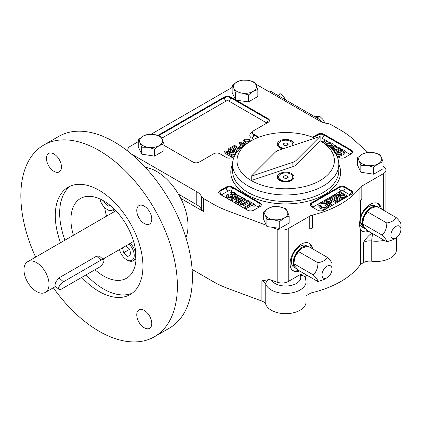 <?xml version="1.0" encoding="UTF-8"?>
<svg xmlns="http://www.w3.org/2000/svg" width="422" height="422" viewBox="0 0 422 422"><rect width="100%" height="100%" fill="white"/><g stroke="black" fill="none" stroke-linecap="round" stroke-linejoin="round"><path stroke-width="0.63" d="M367.82 152.331L352.866 138.922A90.319 52.143 0 0 0 340.791 130.282L331.381 124.849A8.857 5.111 0 0 0 327.419 123.525A17.708 10.223 0 0 1 319.507 120.882L320.746 120.165L270.655 91.247L269.415 91.964M307.274 246.274L306.293 245.704A12.396 7.158 120 0 0 293.897 252.862A12.396 7.158 120 0 0 293.897 267.173L295.775 268.26A12.396 7.158 120 0 0 296.94 268.719M307.005 246.332A12.396 7.158 120 0 0 295.258 254.893A12.396 7.158 120 0 0 295.775 268.26M178.443 194.157L196.784 204.749A17.708 10.223 0 0 1 201.363 209.317L201.363 196.304A8.857 5.111 0 0 0 203.652 198.588L213.063 204.026A90.319 52.143 0 0 0 228.038 210.995L266.345 225.237L263.465 219.029L263.465 212.06L268.165 208.505A11.51 6.646 180 0 1 279.28 206.785L285.699 208.621L287.424 211.485L289.144 216.032L289.144 223.001L279.744 228.429L279.744 221.455L273.324 219.625L266.904 219.472L266.904 226.582L266.345 225.237M192.11 269.431L213.063 281.527A90.319 52.143 0 0 0 228.038 288.5L261.893 301.081A8.857 5.111 0 0 1 265.765 304.331A20.367 11.758 0 0 0 287.799 313.609A20.367 11.758 0 0 0 306.061 301.915L306.061 281.669A20.367 11.758 180 0 1 287.799 293.369A20.367 11.758 180 0 1 265.765 284.085A5.312 4.246 -20 0 1 269.431 279.496L277.185 282.186A8.857 5.111 180 0 0 288.242 281.506L300.158 274.622L304.167 273.614M185.896 237.575L185.96 237.422A44.273 25.563 -120 0 0 180.769 198.393L203.652 211.601L203.652 198.588M360.578 200.012L360.578 216.233C359.296 222.463 359.296 226.952 360.578 229.7L360.578 264.32L363.59 262.579A8.857 5.111 0 0 1 371.745 261.202A20.367 11.758 0 0 0 396.469 249.718L396.469 237.628M266.904 226.582L271.499 227.152L277.185 229.262A8.857 5.111 0 0 0 288.242 228.582L309.759 216.159A8.857 5.111 0 0 1 312.528 215.078A90.319 52.143 0 0 0 359.934 187.706L359.934 200.719A8.857 5.111 0 0 1 361.812 199.121L361.812 186.107L383.329 173.685A8.857 5.111 0 0 0 385.919 170.066A8.857 5.111 0 0 0 384.511 167.302L383.06 165.999M310.993 228.576L310.993 244.86A15.936 9.2 120 0 0 309.315 243.362A15.936 9.2 120 0 0 293.38 252.562A15.936 9.2 120 0 0 293.38 270.966A15.936 9.2 120 0 0 299.652 271.008M313.098 249.122L310.993 244.86M310.993 277.555L310.993 292.947A90.319 52.143 0 0 0 360.578 264.32M201.363 209.317A8.857 5.111 0 0 0 203.652 211.601M27.646 282.154A17.708 10.223 -120 0 0 45.354 292.383A17.708 10.223 -120 0 0 45.354 271.932A17.708 10.223 -120 0 0 27.646 261.709A17.708 10.223 -120 0 0 27.646 282.154M103.575 259.757L99.486 256.128L96.596 256.175L59.027 277.866L55.54 282.292L54.871 285.768L58.959 289.392A5.312 2.168 -48.4 0 1 59.507 285.821A5.312 2.168 -48.4 0 1 63.458 281.791L101.022 260.1A5.312 2.168 -48.4 0 1 103.575 259.757A5.312 2.168 -48.4 0 1 103.026 263.328A5.312 2.168 -48.4 0 1 99.08 267.358L61.512 289.049A5.312 2.168 -48.4 0 1 58.959 289.392M316.948 117.975L319.771 116.351L322.719 119.204L324.776 122.58L324.302 122.855M324.776 122.58L324.898 123.013M275.719 94.254L280.73 93.811L277.908 95.435M319.771 116.351L314.759 116.794M149.583 316.046A10.624 6.135 -120 0 0 138.959 309.912A10.624 6.135 -120 0 0 138.959 322.181A10.624 6.135 -120 0 0 149.583 328.316L149.583 328.316A10.624 6.135 -120 0 0 149.583 316.046M285.736 100.04L283.679 96.664L280.73 93.811M321.532 121.889A44.273 25.563 -120 0 0 320.746 120.165M265.765 304.331L265.765 284.085A8.857 5.111 180 0 0 261.893 280.841L269.431 279.496M163.921 143.733L159.221 145.606A11.51 6.646 180 0 0 162.201 139.186A11.51 6.646 0 0 0 154.056 134.491A11.51 6.646 180 0 0 142.942 136.211L138.242 139.761L139.962 142.631A11.51 6.646 180 0 1 142.942 136.211L147.642 134.333L154.056 134.491L160.476 136.322L162.201 139.186L163.921 143.733L163.921 150.701L154.521 156.129L154.521 149.161L148.101 147.325A11.51 6.646 180 0 1 139.962 142.631L141.681 147.172L141.681 154.141L154.521 156.129M154.521 149.161L159.221 145.606A11.51 6.646 180 0 1 148.101 147.325L141.681 147.172M138.242 139.761L138.242 146.729L141.681 154.141M257.837 89.511L253.137 91.384A11.51 6.646 180 0 0 256.117 84.964A11.51 6.646 0 0 0 247.978 80.264A11.51 6.646 180 0 0 236.858 81.984L232.158 85.539L233.878 88.404A11.51 6.646 180 0 1 236.858 81.984L241.558 80.111L247.978 80.264L254.397 82.1L256.117 84.964L257.837 89.511L257.837 96.48L248.437 101.908L248.437 94.939L242.017 93.104A11.51 6.646 180 0 1 233.878 88.404L235.597 92.951L235.597 100.067L248.437 101.908M248.437 94.939L253.137 91.384A11.51 6.646 180 0 1 242.017 93.104L235.597 92.951M272.865 206.632L279.28 206.785A11.51 6.646 180 0 1 287.424 211.485A11.51 6.646 0 0 1 284.444 217.905A11.51 6.646 180 0 1 273.324 219.625A11.51 6.646 180 0 1 265.185 214.925A11.51 6.646 180 0 1 268.165 208.505L272.865 206.632M289.144 216.032L284.444 217.905L279.744 221.455M266.904 219.472L265.185 214.925L263.465 212.06M271.499 227.152L279.744 228.429M373.66 167.233L367.24 165.403A11.51 6.646 0 0 0 378.36 163.683A11.51 6.646 180 0 0 381.34 157.264L379.621 154.394L373.201 152.564A11.51 6.646 180 0 1 381.34 157.264L383.06 161.811L378.36 163.683L373.66 167.233L373.66 174.202L383.06 168.779L383.06 161.811M357.381 157.839L362.081 154.283A11.51 6.646 180 0 1 373.201 152.564L366.781 152.411L362.081 154.283A11.51 6.646 180 0 0 359.101 160.703L357.381 157.839L357.381 164.807L360.821 172.218L373.66 174.202M360.821 165.25L359.101 160.703A11.51 6.646 180 0 0 367.24 165.403L360.821 165.25L360.821 172.218M307.976 275.814L307.976 294.688L310.993 292.947M307.976 294.688A8.857 5.111 0 0 0 306.061 296.344M361.649 230.797A15.936 9.2 120 0 0 367.314 230.507M380.111 208.283A15.936 9.2 120 0 0 377.537 203.277M360.578 229.7A15.936 9.2 120 0 0 362.25 231.203A15.936 9.2 120 0 0 368.522 231.245M381.361 209.006A15.936 9.2 120 0 0 378.191 203.594A15.936 9.2 120 0 0 360.578 216.233M371.909 233.197L371.413 233.487C368.432 235.65 365.827 238.599 363.59 242.339L363.59 262.579M312.528 215.078L312.528 228.091A8.857 5.111 0 0 0 309.759 229.172L309.759 216.159M341.825 199.817L341.403 199.574M340.38 198.984L335.226 196.003L335.226 194.558L336.049 194.083L344.959 195.539L339.241 192.242L340.005 191.799L347.28 195.998L346.462 196.467L337.553 195.017L343.265 198.314L342.495 198.757L335.226 194.558M341.467 194.969L339.241 193.687L339.241 192.242M324.729 209.681L320.847 208.616L318.795 206.221L318.795 204.775C319.174 201.067 328.843 203.003 328.506 206.068C327.124 208.479 324.571 208.843 320.847 207.17L318.795 204.775M330.542 206.326L327.905 204.807M324.75 202.982L323.943 202.518L323.943 201.072L327.219 199.258L329.498 199.152L330.669 199.617L331.776 200.946L330.616 202.207L329.065 203.103L332.019 204.807L332.019 205.472M331.776 200.946L331.776 202.391L330.315 203.826M336.207 203.056L331.56 200.371M334.852 195.766L331.27 197.839L333.48 199.11L336.835 197.174L337.695 197.67L334.34 199.611L336.814 201.041L340.538 198.889L341.403 199.39L336.883 202.001L329.614 197.802L333.992 195.27L334.852 195.766L334.852 197.216L332.52 198.562M337.695 197.67L337.695 199.115L335.59 200.334M255.642 84.01L319.507 120.882M232.158 87.449L151.139 134.222M138.242 141.671L130.419 146.186A8.857 5.111 0 0 0 127.824 149.799A8.857 5.111 0 0 0 128.372 151.572M201.363 196.304A17.708 10.223 0 0 0 196.784 191.736L131.184 153.861M361.812 186.107A8.857 5.111 0 0 0 359.934 187.706M235.618 99.924L268.165 118.714A4.426 2.558 0 0 1 269.458 120.523A4.426 2.558 0 0 1 268.165 122.327L253.764 130.641A4.426 2.558 0 0 0 252.467 132.45A4.426 2.558 0 0 0 253.764 134.259L258.855 137.197M234.405 156.277L232.475 157.39A4.426 2.558 0 0 1 226.213 157.39L219.952 153.777A4.426 2.558 0 0 0 213.69 153.777L199.29 162.09A4.426 2.558 0 0 1 193.028 162.09L163.921 145.284M157.881 135.393L224.335 97.023A4.426 2.558 0 0 1 230.597 97.023L235.597 100.067M232.158 85.539L232.158 92.508L235.592 99.909M351.436 194.262L323.89 210.167A4.426 2.558 0 0 1 317.629 210.167L311.367 206.553A4.426 2.558 0 0 1 310.07 204.749A4.426 2.558 0 0 1 311.367 202.94L338.913 187.036A4.426 2.558 0 0 1 345.175 187.036L351.436 190.649A4.426 2.558 0 0 1 352.734 192.458A4.426 2.558 0 0 1 351.436 194.262M247.503 210.167L219.952 194.262A4.426 2.558 0 0 1 218.654 192.458A4.426 2.558 0 0 1 219.952 190.649L226.213 187.036A4.426 2.558 0 0 1 232.475 187.036L260.026 202.94A4.426 2.558 0 0 1 261.318 204.749A4.426 2.558 0 0 1 260.026 206.553L253.764 210.167A4.426 2.558 0 0 1 247.503 210.167M313.282 137.488L317.629 134.982A4.426 2.558 180 0 1 323.89 134.982L323.89 134.259L351.436 150.163A4.426 2.558 0 0 1 352.734 151.967A4.426 2.558 0 0 1 351.436 153.777L345.175 157.39A4.426 2.558 0 0 1 338.913 157.39L336.983 156.277M312.533 137.197L317.629 134.259A4.426 2.558 0 0 1 323.89 134.259M329.941 201.595L327.968 201.262L326.86 201.827M345.412 197.744L341.045 197.032M180.769 198.393A44.273 25.563 -120 0 0 145.543 167.418L145.379 167.397M332.03 269.094A7.084 4.088 120 0 0 327.018 266.198A7.084 4.088 120 0 0 322.007 274.875A7.084 4.088 120 0 0 327.018 277.766A7.084 4.088 120 0 0 332.03 269.094L332.03 264.024C332.088 262.721 330.521 260.495 327.33 257.336L307.933 246.137L301.973 248.125A11.51 6.646 -60 0 1 302.12 248.041M294.925 256.892L298.533 251.565L301.973 248.125A11.51 6.646 -60 0 0 294.925 256.892A11.51 6.646 -60 0 0 293.833 262.226L293.833 263.676L294.925 256.892M327.018 277.766L323.89 279.575L317.93 281.558C318.019 280.298 316.453 278.072 313.229 274.875C316.426 271.821 317.993 267.785 317.93 262.764L298.533 251.565M327.33 257.336C325.837 260.094 322.703 261.904 317.93 262.764M359.607 224.393L361.485 223.307A12.396 7.158 -60 0 0 361.686 224.641L359.66 225.807M395.889 238.003A7.084 4.088 120 0 0 400.9 229.331A7.084 4.088 120 0 0 395.889 226.435A7.084 4.088 120 0 0 390.883 235.112A7.084 4.088 120 0 0 395.889 238.003L392.761 239.812L386.8 241.795C386.89 240.535 385.323 238.309 382.105 235.112L362.709 223.913L362.888 224.879M375.875 206.569A12.396 7.158 120 0 0 366.47 211.517A12.396 7.158 120 0 0 362.113 223.671A12.396 7.158 120 0 0 364.65 228.497A12.396 7.158 120 0 0 365.816 228.956M386.8 241.795L367.404 230.602L363.796 226.53L362.709 223.913L362.709 222.463A11.51 6.646 -60 0 1 363.796 217.13A11.51 6.646 -60 0 1 370.848 208.362A11.51 6.646 -60 0 1 370.996 208.278M400.9 229.331L400.9 224.261C400.963 222.958 399.397 220.732 396.2 217.573L376.804 206.374L370.848 208.362L367.404 211.802L363.796 217.13L362.709 223.913M382.105 235.112C385.297 232.058 386.863 228.022 386.8 223.001L367.404 211.802M396.2 217.573C394.707 220.331 391.574 222.141 386.8 223.001M286.417 178.411L284.971 178.232M228.123 149.003L228.893 148.56L236.162 152.759L235.344 153.233L226.429 151.778L232.147 155.08L231.383 155.518L224.108 151.319L224.926 150.849L233.841 152.305L228.123 149.003L228.123 150.448L230.349 151.735M321.685 206.701C324.376 208.014 326.259 207.809 327.34 206.089C327.72 204.069 320.377 201.806 319.955 204.865L321.685 206.701M327.061 206.769C325.109 204.754 322.835 204.359 320.235 205.583M239.828 148.391L239.617 146.371L242.323 144.218L239.369 142.509L239.369 143.96L241.073 144.941M240.888 147.795L239.617 146.371M239.369 142.509L240.171 142.05L244.781 144.709M241.933 146.882L241.447 147.167M244.064 145.221L243.183 144.714L243.183 145.875M243.183 144.714L240.862 146.434L241.537 147.22M249.36 141.876C247.498 140.932 245.82 140.969 244.327 141.992M250.562 141.18L249.703 140.616C247.012 139.307 245.129 139.508 244.048 141.228L246.575 143.522M245.789 144.029C244.053 143.306 243.083 142.383 242.882 141.249C244.264 138.843 246.817 138.474 250.541 140.146L251.391 140.7M243.483 143.96L242.882 142.694L242.882 141.249M249.191 201.162L243.04 204.47L241.252 204.644L239.427 204.063L238.388 203.056L238.636 202.017L244.422 198.409L245.219 198.867L239.786 202.18L239.596 202.871L240.229 203.515L241.975 203.968L248.384 200.698L249.191 201.162L249.191 202.607L243.04 205.92L241.252 206.089L239.443 205.519M239.411 205.498L238.388 204.501L238.33 202.739M245.219 198.867L245.219 200.318L240.034 203.388M231.852 199.548L231.056 199.089L238.325 194.89L239.121 195.349L236.141 197.074L239.29 198.894L242.275 197.169L243.072 197.628L235.803 201.827L235.001 201.368L238.43 199.39L235.281 197.57L231.852 199.548L231.852 200.993L231.056 200.534L231.056 199.089M228.286 194.695L227.685 196.035L228.392 196.699L230.338 197.111L231.583 196.256L230.006 194.088L230.037 193.323L230.728 192.68L233.503 192.253L234.864 192.748L235.919 194.062L234.959 195.317L234.131 194.917L234.743 194.078L234.036 193.265L232.659 192.838L231.562 193.097L231.15 193.619L232.849 196.119L231.979 197.253L229.025 197.723L227.569 197.216L226.35 195.75L227.458 194.305L228.286 194.695L228.286 196.14L227.97 196.394M231.092 196.868L230.006 195.534L229.932 193.73M235.919 194.062L235.919 195.507L234.959 196.763L234.131 196.362L234.131 194.917M234.959 195.317L234.959 196.763M234.236 194.837L232.659 194.284L231.715 194.463M232.849 196.119L232.617 198.187M231.098 199.063L229.025 199.173L227.585 198.667M227.548 198.651L226.482 197.702L226.35 195.75M322.134 141.956L325.8 139.835L326.602 140.299L322.951 142.409M325.737 144.113L328.353 142.847L330.141 142.673L331.961 143.258L333 144.266L333.058 146.028L332.752 146.745L330.848 148.111M333.058 144.582L332.752 145.3L329.867 147.236M331.354 145.374L327.604 145.421M329.223 146.687L331.602 145.136L331.792 144.451L331.159 143.802L329.413 143.348L326.475 144.614M330.922 148.185L335.59 145.49L336.387 145.949L332.958 147.932L336.112 149.752L339.536 147.769L340.338 148.233L334.208 151.772M333.702 151.139L335.247 150.248L332.098 148.428L331.523 148.76M343.418 152.368L342.026 151.693L340.296 151.894M341.456 153.592L340.659 154.637L339.372 155.085L337.885 155.069L335.601 153.735L335.469 153.255L336.429 151.999L337.262 152.4L336.645 153.244L337.352 154.051L338.729 154.478L339.826 154.225L340.237 153.703L338.539 151.197L339.415 150.063L342.369 149.594L343.824 150.105L344.906 151.065L344.911 152.068L343.935 153.017L343.102 152.627L343.814 151.677L342.996 150.622L342.026 150.248L340.259 150.469L339.805 151.06L341.387 153.228L341.351 155.438L339.372 156.53L336.962 156.235M343.102 152.627L343.102 154.072L343.935 154.463L343.935 153.017M337.262 152.4L337.152 153.924M339.678 154.299L338.666 153.128L338.539 151.197M345.038 151.567L344.911 153.513L343.935 154.463M328.205 202.602L330.526 200.883L329.872 200.112L327.968 199.817L325.61 201.104L328.205 202.602M332.019 204.807L331.217 205.271L331.217 205.936M331.217 205.271L323.943 201.072M235.244 154.663L229.921 153.793M232.147 155.08L232.147 156.525L231.383 156.963L224.108 152.769L224.108 151.319M238.615 150.058L237.908 149.652L234.553 151.588L233.693 151.092L233.693 149.646L237.048 147.711L234.574 146.281L230.85 148.428L229.985 147.932L234.505 145.321L240.086 148.544M235.798 148.433L234.574 147.726L230.85 149.873M125.92 245.868L129.728 249.249L130.852 254.735L127.782 256.502L123.593 252.789L122.575 247.798M129.728 249.249L123.593 252.789M119.479 249.587A10.687 6.172 -120 0 0 121.32 254.102A10.687 6.172 -120 0 0 126.663 259.746L127.412 260.179A11.753 6.784 -120 0 0 133.289 260.759A11.753 6.784 -120 0 0 133.289 247.192A11.753 6.784 -120 0 0 130.351 243.309M126.663 259.746A10.687 6.172 -120 0 0 134.122 256.703A10.687 6.172 -120 0 0 129.011 244.08M99.877 198.915A10.687 6.172 -120 0 0 107.141 209.433A10.687 6.172 -120 0 0 113.808 208.663M109.931 205.229L108.264 206.194L104.076 202.476L103.754 200.919M107.141 209.433L107.89 209.866A11.753 6.784 -120 0 0 110.042 210.784A11.753 6.784 -120 0 0 113.766 210.451A11.753 6.784 -120 0 0 114.779 209.618M105.215 201.816L104.076 202.476M81.762 277.354A61.981 35.786 -120 0 0 130.103 294.572A61.981 35.786 -120 0 0 130.103 223.001A61.981 35.786 -120 0 0 68.121 187.215A61.981 35.786 -120 0 0 60.557 242.708M86.146 274.822A61.981 35.786 -120 0 0 132.218 293.174M70.39 186.086A61.981 35.786 -120 0 0 64.941 240.176M94.971 269.727A46.045 26.586 -120 0 0 126.516 278.24A46.045 26.586 -120 0 0 126.516 225.074A46.045 26.586 -120 0 0 80.475 198.488A46.045 26.586 -120 0 0 73.391 235.297M104.656 207.513A46.045 26.586 -120 0 0 106.571 216.138M53.336 287.772A110.685 63.901 -120 0 0 154.452 336.751L169.48 328.073A110.685 63.901 -120 0 0 169.48 200.271A110.685 63.901 -120 0 0 58.8 136.364L43.772 145.041A110.685 63.901 -120 0 0 35.627 257.098M154.452 336.751A110.685 63.901 -120 0 0 154.452 208.943A110.685 63.901 -120 0 0 43.772 145.041M149.583 211.754A10.624 6.135 -120 0 0 138.959 205.619L138.959 205.619A10.624 6.135 -120 0 0 138.959 217.889A10.624 6.135 -120 0 0 149.583 224.024A10.624 6.135 -120 0 0 149.583 211.754M48.641 153.476A10.624 6.135 -120 0 0 48.641 165.746A10.624 6.135 -120 0 0 59.265 171.881A10.624 6.135 -120 0 0 59.265 159.611A10.624 6.135 -120 0 0 48.641 153.476L48.641 153.476M311.236 248.046A15.936 9.2 120 0 0 309.737 244.138A15.936 9.2 120 0 0 308.667 243.04M292.778 270.56A15.936 9.2 120 0 0 298.438 270.27M376.15 206.506L375.169 205.941A12.396 7.158 120 0 0 365.267 209.634A12.396 7.158 120 0 0 360.235 222.584L361.485 223.307M360.235 222.584L359.644 222.927M360.831 225.137A12.396 7.158 120 0 0 362.772 227.411L364.65 228.497M320.129 136.438L296.107 160.465A8.857 5.111 180 0 1 292.868 162.333L251.259 176.206L275.281 152.178A8.857 5.111 180 0 1 278.52 150.311L320.129 136.438L320.129 140.779L323.263 142.583A53.13 30.674 180 0 1 323.263 142.589A53.13 30.674 180 0 1 338.824 164.274A53.13 30.674 180 0 1 285.694 194.948A53.13 30.674 180 0 1 232.569 164.274A53.13 30.674 180 0 1 248.125 142.589L251.259 140.779A48.699 28.116 180 0 1 314.933 138.173M296.107 160.465L296.107 164.802L320.129 140.779A48.699 28.116 180 0 1 320.129 180.542A48.699 28.116 180 0 1 251.259 180.542A48.699 28.116 180 0 1 251.259 140.779M283.552 148.634A7.084 4.088 180 0 1 280.688 147.626L282.835 148.871A8.414 4.858 180 0 1 279.744 147.737A8.414 4.858 180 0 1 283.178 139.666A8.414 4.858 180 0 1 293.976 145.157M291.644 180.452A8.414 4.858 180 0 1 279.744 180.452A8.414 4.858 180 0 1 279.749 173.584A8.414 4.858 180 0 1 291.644 173.584A8.414 4.858 180 0 1 291.644 180.452L291.644 180.452M296.107 164.802A8.857 5.111 180 0 1 292.868 166.674L251.259 180.542L251.259 176.206M281.748 148.243A3.983 2.3 0 0 0 281.912 148.639M289.476 181.355A3.983 2.3 0 0 0 289.64 180.959M281.748 180.959A3.983 2.3 0 0 0 281.912 181.355M284.465 148.328A7.084 4.088 180 0 1 278.61 144.303A7.084 4.088 180 0 1 282.983 140.521A7.084 4.088 180 0 1 290.705 141.407A7.084 4.088 180 0 1 292.778 144.303L292.778 144.735A7.084 4.088 180 0 1 292.615 145.611M280.688 147.626A7.084 4.088 180 0 1 278.61 144.735L278.61 144.303M292.778 177.018L292.778 177.451A7.084 4.088 180 0 1 290.705 180.347A7.084 4.088 180 0 1 280.688 180.347A7.084 4.088 180 0 1 278.61 177.451L278.61 177.018A7.084 4.088 180 0 1 282.983 173.242A7.084 4.088 180 0 1 290.705 174.128A7.084 4.088 180 0 1 292.778 177.018A7.084 4.088 180 0 1 285.694 181.107A7.084 4.088 180 0 1 278.61 177.018M292.778 144.303A7.084 4.088 180 0 1 292.351 145.701M285.035 142.873L283.225 143.918L283.885 145.342L286.359 145.727L288.163 144.683L287.503 143.258L285.035 142.873L284.971 145.511M285.035 175.594L283.225 176.639L283.885 178.063L286.359 178.443L288.163 177.398L287.503 175.974L285.035 175.594L285.035 178.195M286.417 145.69L285.035 145.479M287.503 145.062L287.503 143.258M287.503 177.783L287.503 175.974M245.593 207.482L244.792 207.017L251.201 203.314L249.202 202.164L250.067 201.669L254.867 204.438L254.007 204.934L252.003 203.779L245.593 207.482L245.593 208.927L244.792 208.463L244.792 207.017M252.003 203.779L252.003 205.224L245.593 208.927M254.007 204.934L254.007 206.379L252.003 205.224M254.867 204.438L254.867 205.883L254.007 206.379M249.202 202.164L249.202 203.61L249.951 204.037M235.281 197.57L235.281 199.015L231.852 200.993M237.18 200.112L235.281 199.015M235.001 201.368L235.001 202.813L235.803 203.272L235.803 201.827M243.072 197.628L243.072 199.078L235.803 203.272M239.121 195.349L239.121 196.794L237.391 197.797M326.602 140.299L326.602 141.745L324.191 143.137M336.387 145.949L336.387 147.394L334.208 148.655M332.098 148.428L332.098 149.341M333.997 150.97L333.143 150.475M340.338 148.233L340.29 149.704M338.771 150.58L334.952 152.785M343.265 198.314L343.265 198.984M346.462 196.467L346.462 197.137M347.28 195.998L347.28 196.663M342.495 198.757L342.495 199.427M329.614 197.802L329.614 199.184M341.403 199.39L341.403 200.054M336.883 202.001L336.883 202.665M231.383 155.518L231.383 156.963M235.344 153.233L235.344 154.489M236.162 152.759L236.162 153.181M239.501 149.124L237.908 148.206L234.553 150.142L233.693 149.646M237.396 152.047L236.536 151.551L238.098 150.649M230.85 148.428L230.85 149.689M229.985 147.932L229.985 149.193M234.574 146.281L234.574 147.726M234.553 150.142L234.553 151.588M237.908 148.206L237.908 149.652M236.536 151.551L236.536 152.643M317.93 281.558L298.533 270.365L294.925 266.293L293.833 263.676L313.229 274.875M213.063 204.026L213.063 281.527M63.458 281.791L59.027 277.866M101.022 260.1L96.596 256.175M383.329 173.685L383.329 210.14M312.786 207.376A1.772 1.023 180 0 1 313.245 206.917L340.791 191.013A1.772 1.023 180 0 1 343.297 191.013L349.558 194.626A1.772 1.023 180 0 1 350.017 195.085M232.569 164.227A54.897 31.697 0 0 0 246.875 194.626A54.897 31.697 0 0 0 312.976 199.717A54.897 31.697 0 0 0 338.824 164.227M363.59 242.339A8.857 5.111 180 0 1 371.745 240.957A5.312 0.928 -82.8 0 1 372.842 233.741M371.413 233.487A14.169 8.182 180 0 1 372.584 233.588M384.162 240.271A20.367 11.758 180 0 1 371.745 240.957L371.745 261.202M288.242 228.582L288.242 281.506M305.386 277.977A8.857 5.111 180 0 1 306.905 275.197M261.893 280.841L261.893 301.081M228.038 210.995L228.038 288.5M277.185 229.262L277.185 282.186M306.061 281.669L305.364 277.929A5.312 4.236 159.2 0 0 300.401 275.476A14.169 8.182 180 0 1 300.158 274.622M300.401 275.476A15.055 8.693 180 0 1 289.645 285.72A15.055 8.693 180 0 1 271.383 280.029M320.847 207.17L320.847 208.616M249.703 140.616L249.703 142.061M218.702 192.817A4.426 2.558 180 0 1 219.952 191.372L226.213 187.758A2.659 1.535 -120 0 0 228.091 191.013A1.772 1.023 180 0 1 230.597 191.013A2.659 1.535 120 0 0 232.475 187.758L260.026 203.662A4.426 2.558 180 0 1 261.276 205.108M226.213 187.036L226.213 187.758A4.426 2.558 180 0 1 232.475 187.758L232.475 187.036M349.558 194.626A2.659 1.535 120 0 0 351.436 191.372A4.426 2.558 180 0 1 352.686 192.817M343.297 191.013A2.659 1.535 120 0 0 345.175 187.758L351.436 191.372L351.436 190.649M340.791 191.013A2.659 1.535 60 0 1 338.913 187.758A4.426 2.558 180 0 1 345.175 187.758L345.175 187.036M313.245 206.917A2.659 1.535 60 0 1 311.367 203.662L338.913 187.758L338.913 187.036M310.112 205.108A4.426 2.558 180 0 1 311.367 203.662L311.367 202.94M258.106 137.488L253.764 134.982A2.659 1.535 -60 0 1 251.887 138.231L253.865 139.376M251.887 138.231A7.084 4.088 180 0 1 251.887 132.45L252.509 132.086M161.721 138.231L226.213 101A1.772 1.023 180 0 1 228.719 101L266.287 122.691A1.772 1.023 180 0 1 266.741 123.15M158.677 135.652L224.335 97.746A4.426 2.558 180 0 1 230.597 97.746L230.597 97.023M228.719 101A2.659 1.535 -60 0 0 230.597 97.746L268.165 119.437L268.165 118.714M226.213 101A2.659 1.535 -120 0 1 224.335 97.746L224.335 97.023M338.824 164.274L338.824 170.768A53.13 30.674 180 0 1 306.024 199.105A53.13 30.674 180 0 1 248.125 192.458A53.13 30.674 180 0 1 232.569 170.768L232.569 164.274M292.868 162.333L292.868 166.674M196.784 204.749L196.784 191.736M219.952 190.649L219.952 191.372A2.659 1.535 -120 0 0 221.83 194.626L228.091 191.013M230.597 191.013L232.612 192.174M235.919 194.083L237.818 195.18M239.121 195.935L241.769 197.459M243.072 198.213L243.916 198.699M245.219 199.453L247.883 200.988M249.191 201.742L249.56 201.959M254.867 205.023L258.148 206.917A2.659 1.535 120 0 0 260.026 203.662L260.026 202.94M221.371 195.085A1.772 1.023 180 0 1 221.83 194.626M258.148 206.917A1.772 1.023 180 0 1 258.602 207.376M320.129 137.999A1.772 1.023 180 0 1 322.007 138.231A2.659 1.535 -60 0 0 323.89 134.982L351.436 150.886A4.426 2.558 180 0 1 352.686 152.331M351.436 150.163L351.436 150.886A2.659 1.535 -60 0 1 349.558 154.141A1.772 1.023 180 0 1 350.017 154.6M322.007 138.231L325.293 140.13M326.602 140.885L329.666 142.657M333.058 144.614L335.084 145.78M336.387 146.534L339.035 148.064M340.338 148.813L341.572 149.525M345.038 151.53L349.558 154.141M318.309 137.05A2.659 1.535 60 0 1 317.629 134.982L317.629 134.259M253.764 134.259L253.764 134.982A4.426 2.558 180 0 1 252.467 133.173L252.467 133.22M252.467 132.677A2.659 1.535 60 0 1 251.887 132.45M266.287 122.691A2.659 1.535 -60 0 0 268.165 119.437A4.426 2.558 180 0 1 269.415 120.882M45.354 292.383L55.635 286.448M102.899 259.155L133.6 241.431M27.646 261.709L115.892 210.757M328.506 206.068L328.506 207.513M127.824 149.799L127.824 151.139M335.469 153.55L335.469 153.255M136.005 259.192L133.289 260.759M114.937 209.776L113.766 210.451M320.129 140.779L323.263 142.589M288.553 181.587L290.705 180.347M282.835 181.587L280.688 180.347M252.467 132.45L252.467 133.173M385.919 211.638L385.919 170.066"/></g></svg>
